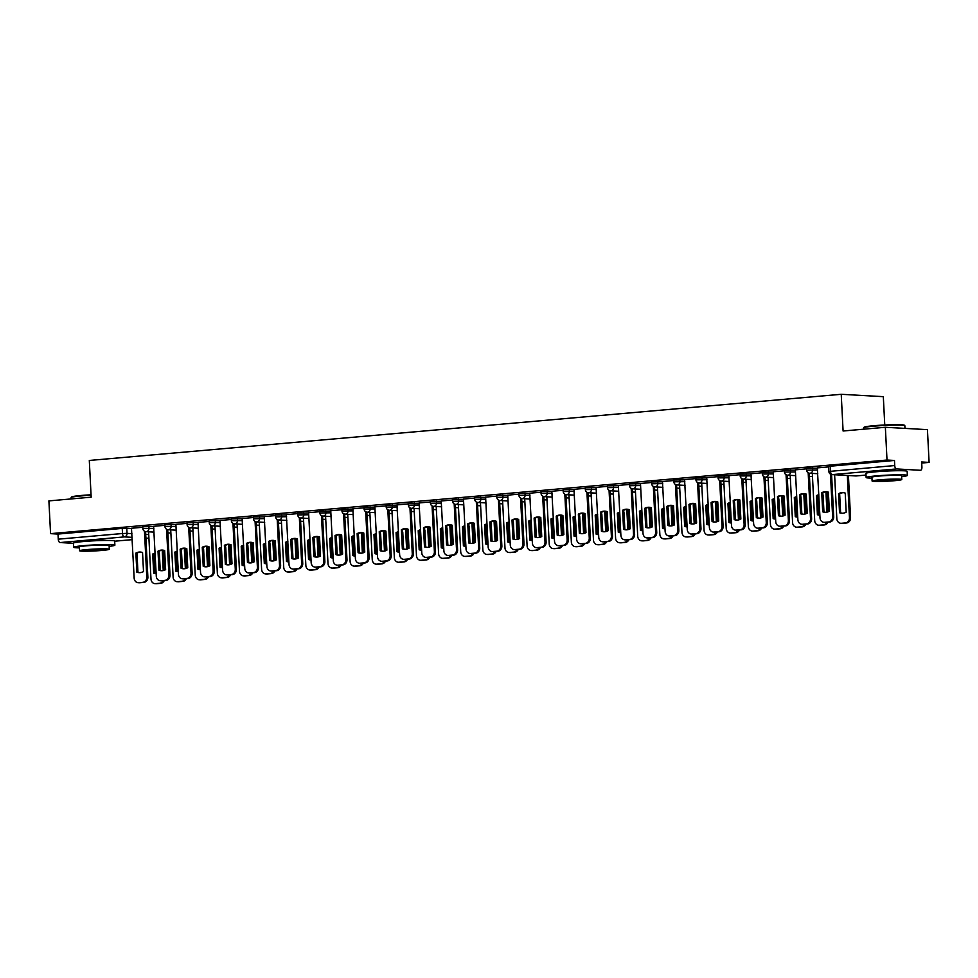 <?xml version="1.0" encoding="UTF-8"?>
<svg xmlns="http://www.w3.org/2000/svg" width="978" height="978" viewBox="0 0 978 978"><rect width="100%" height="100%" fill="white"/><g stroke="black" fill="none" stroke-linecap="round" stroke-linejoin="round"><path stroke-width="1.47" d="M153.766 526.58L142.764 526.726L142.849 528.536L153.864 528.389M175.893 524.636L164.891 524.783L164.976 526.592L175.991 526.445M198.021 522.692L187.006 522.827L187.104 524.648L198.106 524.501M220.148 520.736L209.133 520.883L209.231 522.692L220.233 522.558M242.263 518.792L231.26 518.939L231.346 520.748L242.361 520.602M264.39 516.849L253.388 516.995L253.473 518.805L264.488 518.658M286.517 514.905L275.503 515.039L275.6 516.849L286.603 516.714M308.645 512.949L297.63 513.095L297.715 514.905L308.73 514.77M330.76 511.005L319.757 511.152L319.843 512.961L330.857 512.814M352.887 509.061L341.872 509.208L341.97 511.017L352.972 510.871M375.014 507.117L363.999 507.252L364.097 509.061L375.1 508.927M397.129 505.161L386.127 505.308L386.212 507.117L397.227 506.971M419.256 503.218L408.254 503.364L408.339 505.174L419.354 505.027M441.384 501.274L430.369 501.421L430.467 503.23L441.469 503.083M463.511 499.33L452.496 499.465L452.594 501.274L463.596 501.139M485.626 497.374L474.623 497.521L474.709 499.33L485.724 499.183M507.753 495.43L496.751 495.577L496.836 497.386L507.851 497.24M529.88 493.487L518.866 493.621L518.963 495.443L529.966 495.296M552.008 491.543L540.993 491.677L541.078 493.487L552.093 493.352M574.123 489.587L563.12 489.733L563.206 491.543L574.22 491.396M596.25 487.643L585.235 487.79L585.333 489.599L596.336 489.452M618.377 485.699L607.362 485.834L607.46 487.655L618.463 487.509M640.492 483.743L629.49 483.89L629.575 485.699L640.59 485.565M662.619 481.799L651.617 481.946L651.703 483.755L662.717 483.609M684.747 479.856L673.732 480.002L673.83 481.812L684.832 481.665M706.874 477.912L695.859 478.046L695.957 479.856L706.96 479.721M728.989 475.956L717.986 476.103L718.072 477.912L729.087 477.777M751.116 474.012L740.114 474.159L740.199 475.968L751.214 475.821M773.243 472.068L762.229 472.215L762.327 474.024L773.329 473.878M795.371 470.125L784.356 470.259L784.442 472.068L795.456 471.934M817.486 468.169L806.483 468.315L806.569 470.125L817.584 469.978M898.892 470.699A12.885 0.807 177.1 0 0 879.931 471.176A12.885 0.807 177.1 0 0 874.087 471.958M106.394 540.443A12.885 0.807 177.1 0 0 87.445 540.92A12.885 0.807 177.1 0 0 81.602 541.702M921.704 463.046L929.1 462.398L921.655 461.983L921.912 467.081A3.301 1.675 85 0 1 920.518 470.271A3.301 1.675 85 0 1 920.396 470.284L896.569 468.939L832.327 474.599L856.153 475.931L866.007 475.063L856.276 475.931A3.301 1.675 85 0 0 856.398 475.907M884.76 424.978L883.317 396.665L841.227 394.293L843.097 431.005L885.359 427.288L887.009 460.039L50.563 533.646L48.9 500.895L91.162 497.179L89.304 460.467L841.227 394.293M885.359 427.288L927.437 429.648L929.1 462.398M73.448 543.303L60.123 542.558A3.301 1.675 -95 0 1 58.264 539.171L58.008 534.061L122.25 528.413L131.651 528.536M58.008 534.061L50.563 533.646M894.467 460.455L828.598 466.372L828.867 471.469L894.723 465.552L894.467 460.455L887.009 460.039M894.723 465.552A3.301 1.675 85 0 0 896.569 468.939M828.635 466.897L817.315 467.9L820.004 517.765A4.951 4.254 -86.8 0 0 823.977 522.338A4.951 4.254 -86.8 0 0 824.503 522.325L828.623 521.971A4.951 4.254 -86.8 0 0 832.62 516.653L833.721 516.714A4.951 4.254 93.2 0 1 829.711 522.032L825.603 522.386A4.951 4.254 93.2 0 1 825.077 522.399L823.977 522.338M806.508 468.853L795.346 469.856M784.38 470.797L773.231 471.799M762.253 472.741L750.945 473.743L753.635 523.609A4.951 4.254 -86.8 0 0 757.608 528.181A4.951 4.254 -86.8 0 0 758.133 528.169L762.241 527.814A4.951 4.254 -86.8 0 0 766.251 522.496L767.351 522.558A4.951 4.254 93.2 0 1 763.341 527.875L759.234 528.23A4.951 4.254 93.2 0 1 758.696 528.242L757.608 528.181M740.138 474.685L728.83 475.687L731.507 525.553A4.951 4.254 -86.8 0 0 735.48 530.125A4.951 4.254 -86.8 0 0 736.006 530.113L740.126 529.758A4.951 4.254 -86.8 0 0 744.124 524.44L745.224 524.501A4.951 4.254 93.2 0 1 741.214 529.819L737.106 530.174A4.951 4.254 93.2 0 1 736.581 530.186L735.48 530.125M718.011 476.641L706.703 477.631L709.38 527.497A4.951 4.254 -86.8 0 0 713.353 532.069A4.951 4.254 -86.8 0 0 713.891 532.069L717.999 531.702A4.951 4.254 -86.8 0 0 722.009 526.396L723.097 526.457A4.951 4.254 93.2 0 1 719.099 531.763L714.979 532.13A4.951 4.254 93.2 0 1 714.453 532.13L713.353 532.069M695.884 478.584L684.576 479.575L687.253 529.453A4.951 4.254 -86.8 0 0 691.238 534.025A4.951 4.254 -86.8 0 0 691.764 534.012L695.871 533.646A4.951 4.254 -86.8 0 0 699.881 528.34L700.969 528.401A4.951 4.254 93.2 0 1 696.972 533.707L692.852 534.074A4.951 4.254 93.2 0 1 692.326 534.086L691.238 534.025M673.769 480.528L662.448 481.531L665.138 531.396A4.951 4.254 -86.8 0 0 669.111 535.968A4.951 4.254 -86.8 0 0 669.637 535.956L673.756 535.602A4.951 4.254 -86.8 0 0 677.754 530.284L678.854 530.345A4.951 4.254 93.2 0 1 674.844 535.663L670.737 536.017A4.951 4.254 93.2 0 1 670.199 536.03L669.111 535.968M651.641 482.484L640.48 483.487M629.514 484.428L618.365 485.43M607.387 486.372L596.079 487.362L598.756 537.24A4.951 4.254 -86.8 0 0 602.741 541.812A4.951 4.254 -86.8 0 0 603.267 541.8L607.375 541.433A4.951 4.254 -86.8 0 0 611.384 536.127L612.472 536.188A4.951 4.254 93.2 0 1 608.475 541.494L604.355 541.861A4.951 4.254 93.2 0 1 603.829 541.873L602.741 541.812M585.272 488.315L573.952 489.318L576.641 539.184A4.951 4.254 -86.8 0 0 580.614 543.756A4.951 4.254 -86.8 0 0 581.14 543.744L585.26 543.389A4.951 4.254 -86.8 0 0 589.257 538.071L590.357 538.132A4.951 4.254 93.2 0 1 586.348 543.45L582.24 543.805A4.951 4.254 93.2 0 1 581.714 543.817L580.614 543.756M563.145 490.271L551.836 491.262L554.514 541.127A4.951 4.254 -86.8 0 0 558.487 545.7A4.951 4.254 -86.8 0 0 559.025 545.7L563.132 545.333A4.951 4.254 -86.8 0 0 567.142 540.015L568.23 540.076A4.951 4.254 93.2 0 1 564.22 545.394L560.113 545.761A4.951 4.254 93.2 0 1 559.587 545.761L558.487 545.7M541.017 492.215L529.709 493.205L532.387 543.083A4.951 4.254 -86.8 0 0 536.372 547.643A4.951 4.254 -86.8 0 0 536.898 547.643L541.005 547.277A4.951 4.254 -86.8 0 0 545.015 541.971L546.103 542.032A4.951 4.254 93.2 0 1 542.105 547.338L537.986 547.704A4.951 4.254 93.2 0 1 537.46 547.717L536.372 547.643M518.89 494.159L507.741 495.161M496.775 496.103L485.614 497.117M474.648 498.059L463.499 499.061M452.521 500.002L441.212 500.993L443.89 550.871A4.951 4.254 -86.8 0 0 447.875 555.443A4.951 4.254 -86.8 0 0 448.401 555.431L452.508 555.064A4.951 4.254 -86.8 0 0 456.518 549.758L457.606 549.819A4.951 4.254 93.2 0 1 453.609 555.125L449.489 555.492A4.951 4.254 93.2 0 1 448.963 555.504L447.875 555.443M430.406 501.946L419.085 502.949L421.775 552.814A4.951 4.254 -86.8 0 0 425.748 557.387A4.951 4.254 -86.8 0 0 426.274 557.374L430.393 557.02A4.951 4.254 -86.8 0 0 434.391 551.702L435.491 551.763A4.951 4.254 93.2 0 1 431.481 557.081L427.374 557.436A4.951 4.254 93.2 0 1 426.836 557.448L425.748 557.387M408.278 503.89L396.97 504.892L399.647 554.758A4.951 4.254 -86.8 0 0 403.621 559.33A4.951 4.254 -86.8 0 0 404.146 559.318L408.266 558.964A4.951 4.254 -86.8 0 0 412.264 553.646L413.364 553.707A4.951 4.254 93.2 0 1 409.354 559.025L405.247 559.379A4.951 4.254 93.2 0 1 404.721 559.392L403.621 559.33M386.151 505.846L374.843 506.836L377.52 556.702A4.951 4.254 -86.8 0 0 381.506 561.274A4.951 4.254 -86.8 0 0 382.031 561.274L386.139 560.907A4.951 4.254 -86.8 0 0 390.149 555.602L391.237 555.663A4.951 4.254 93.2 0 1 387.239 560.969L383.119 561.335A4.951 4.254 93.2 0 1 382.594 561.335L381.506 561.274M364.024 507.79L352.875 508.792M341.909 509.734L330.747 510.736M319.782 511.677L308.62 512.692M297.654 513.633L286.346 514.624L289.023 564.489A4.951 4.254 -86.8 0 0 293.009 569.062A4.951 4.254 -86.8 0 0 293.534 569.062L297.642 568.695A4.951 4.254 -86.8 0 0 301.652 563.389L302.74 563.45A4.951 4.254 93.2 0 1 298.742 568.756L294.623 569.123A4.951 4.254 93.2 0 1 294.097 569.123L293.009 569.062M275.527 515.577L264.219 516.567L266.908 566.445A4.951 4.254 -86.8 0 0 270.882 571.018A4.951 4.254 -86.8 0 0 271.407 571.005L275.515 570.639A4.951 4.254 -86.8 0 0 279.525 565.333L280.625 565.394A4.951 4.254 93.2 0 1 276.615 570.7L272.507 571.066A4.951 4.254 93.2 0 1 271.97 571.079L270.882 571.018M253.412 517.521L242.104 518.523L244.781 568.389A4.951 4.254 -86.8 0 0 248.754 572.961A4.951 4.254 -86.8 0 0 249.28 572.949L253.4 572.595A4.951 4.254 -86.8 0 0 257.397 567.277L258.498 567.338A4.951 4.254 93.2 0 1 254.488 572.656L250.38 573.01A4.951 4.254 93.2 0 1 249.855 573.022L248.754 572.961M231.285 519.477L219.977 520.467L222.654 570.333A4.951 4.254 -86.8 0 0 226.627 574.905A4.951 4.254 -86.8 0 0 227.165 574.893L231.273 574.538A4.951 4.254 -86.8 0 0 235.282 569.22L236.37 569.282A4.951 4.254 93.2 0 1 232.373 574.599L228.253 574.966A4.951 4.254 93.2 0 1 227.727 574.966L226.627 574.905M209.158 521.421L198.008 522.423M187.042 523.364L175.881 524.367M164.915 525.308L153.607 526.311L156.284 576.176A4.951 4.254 -86.8 0 0 160.258 580.749A4.951 4.254 -86.8 0 0 160.783 580.736L164.903 580.382A4.951 4.254 -86.8 0 0 168.901 575.064L170.001 575.125A4.951 4.254 93.2 0 1 165.991 580.443L161.883 580.798A4.951 4.254 93.2 0 1 161.358 580.81L160.258 580.749M142.788 527.264L131.48 528.254L134.157 578.12A4.951 4.254 -86.8 0 0 138.142 582.692A4.951 4.254 -86.8 0 0 138.668 582.692L142.776 582.326A4.951 4.254 -86.8 0 0 146.786 577.008L147.874 577.069A4.951 4.254 93.2 0 1 143.876 582.387L139.756 582.754A4.951 4.254 93.2 0 1 139.231 582.754L138.142 582.692M821.728 492.753A10.318 8.875 93.2 0 1 826.117 491.677A10.318 8.875 93.2 0 1 828.39 492.166L829.356 511.225A10.318 8.875 93.2 0 1 824.967 512.289A10.318 8.875 93.2 0 1 822.694 511.812L821.728 492.753L822.816 492.814A10.318 8.875 93.2 0 1 826.667 491.738M822.816 492.814L823.782 511.873A10.318 8.875 93.2 0 0 825.505 512.301M831.581 474.55L833.721 516.714M830.469 474.147L832.62 516.653M822.694 511.812L823.782 511.873M838.562 493.694L839.527 512.753A10.318 8.875 -86.8 0 0 841.801 513.23A10.318 8.875 -86.8 0 0 846.19 512.166L845.224 493.108A10.318 8.875 -86.8 0 0 842.95 492.631A10.318 8.875 -86.8 0 0 838.562 493.694L839.65 493.756L840.615 512.814A10.318 8.875 -86.8 0 0 842.351 513.242M834.613 474.746L836.838 518.707A4.951 4.254 -86.8 0 0 840.811 523.279A4.951 4.254 -86.8 0 0 841.337 523.279L845.457 522.912A4.951 4.254 -86.8 0 0 849.454 517.606L847.327 475.467M843.501 492.68A10.318 8.875 -86.8 0 0 839.65 493.756M848.415 475.528L850.554 517.668A4.951 4.254 93.2 0 1 846.545 522.973L842.437 523.34A4.951 4.254 93.2 0 1 841.911 523.34L840.811 523.279M840.615 512.814L839.527 512.753M799.601 494.697A10.318 8.875 93.2 0 1 804.002 493.633A10.318 8.875 93.2 0 1 806.263 494.11L807.229 513.169A10.318 8.875 93.2 0 1 802.84 514.232A10.318 8.875 93.2 0 1 800.566 513.756L799.601 494.697L800.701 494.758A10.318 8.875 93.2 0 1 804.539 493.682M800.701 494.758L801.667 513.817A10.318 8.875 93.2 0 0 803.39 514.245M809.295 473.205L811.593 518.67A4.951 4.254 93.2 0 1 807.583 523.976L803.476 524.342A4.951 4.254 93.2 0 1 802.95 524.342L801.85 524.281A4.951 4.254 -86.8 0 0 802.388 524.281L806.495 523.915A4.951 4.254 -86.8 0 0 810.505 518.597L811.593 518.67M795.346 469.831L797.877 519.709A4.951 4.254 -86.8 0 0 801.85 524.281M808.183 472.802L810.505 518.597M800.566 513.756L801.667 513.817M777.473 496.641A10.318 8.875 93.2 0 1 781.874 495.577A10.318 8.875 93.2 0 1 784.148 496.054L785.114 515.125A10.318 8.875 93.2 0 1 780.713 516.188A10.318 8.875 93.2 0 1 778.439 515.712L777.473 496.641L778.574 496.702A10.318 8.875 93.2 0 1 782.412 495.626M778.574 496.702L779.539 515.773A10.318 8.875 93.2 0 0 781.263 516.201M787.168 475.161L789.466 520.614A4.951 4.254 93.2 0 1 785.468 525.919L781.349 526.286A4.951 4.254 93.2 0 1 780.823 526.298L779.735 526.237A4.951 4.254 -86.8 0 0 780.261 526.225L784.368 525.858A4.951 4.254 -86.8 0 0 788.378 520.553L789.466 520.614M773.231 471.775L775.75 521.665A4.951 4.254 -86.8 0 0 779.735 526.237M786.055 474.746L788.378 520.553M778.439 515.712L779.539 515.773M818.83 494.721A10.318 8.875 -86.8 0 0 816.434 495.638L817.4 514.709A10.318 8.875 -86.8 0 0 819.674 515.186A10.318 8.875 -86.8 0 0 819.87 515.186A10.318 8.875 -86.8 0 1 818.5 514.77L817.4 514.709M823.953 511.934L823.097 495.051A10.318 8.875 -86.8 0 0 822.926 494.99M812.315 473.401L814.711 520.663A4.951 4.254 -86.8 0 0 818.684 525.235A4.951 4.254 -86.8 0 0 819.222 525.223L823.329 524.856A4.951 4.254 -86.8 0 0 826.789 522.289M826.96 512.142L825.933 491.775M818.855 495.088A10.318 8.875 -86.8 0 0 817.535 495.699L818.5 514.77M827.021 491.787L828.036 511.836M827.963 522.179A4.951 4.254 93.2 0 1 824.43 524.917L820.31 525.284A4.951 4.254 93.2 0 1 819.784 525.296L818.684 525.235M817.535 495.699L816.434 495.638M796.715 496.665A10.318 8.875 -86.8 0 0 794.307 497.582L795.273 516.653A10.318 8.875 -86.8 0 0 797.547 517.13A10.318 8.875 -86.8 0 0 797.742 517.142A10.318 8.875 -86.8 0 1 796.373 516.714L795.273 516.653M801.838 513.878L800.982 496.995A10.318 8.875 -86.8 0 0 800.811 496.934M790.2 475.357L792.583 522.607A4.951 4.254 -86.8 0 0 796.569 527.179A4.951 4.254 -86.8 0 0 797.094 527.166L801.202 526.812A4.951 4.254 -86.8 0 0 804.662 524.232M804.833 514.086L803.806 493.731M796.728 497.032A10.318 8.875 -86.8 0 0 795.407 497.643L796.373 516.714M804.894 493.731L805.909 513.78M805.835 524.135A4.951 4.254 93.2 0 1 802.302 526.873L798.182 527.228A4.951 4.254 93.2 0 1 797.657 527.24L796.569 527.179M795.407 497.643L794.307 497.582M863.66 427.741L864.124 427.215A20.147 1.271 -2.9 0 1 873.941 425.711A20.147 1.271 -2.9 0 1 904.283 425.185L904.797 425.65A20.636 1.308 177.1 0 0 873.709 426.188A20.636 1.308 177.1 0 0 863.66 427.741A20.636 1.308 177.1 0 0 863.623 427.826L863.684 429.183M901.643 476.628A20.636 1.308 177.1 0 0 907.364 475.442A20.636 1.308 177.1 0 0 896.924 474.831A20.636 1.308 177.1 0 0 876.227 475.895A20.636 1.308 177.1 0 0 866.141 477.533A20.636 1.308 177.1 0 0 871.948 478.132M907.364 475.442L907.156 471.323A20.636 1.308 177.1 0 0 896.716 470.724A20.636 1.308 177.1 0 0 876.019 471.775A20.636 1.308 177.1 0 0 865.921 473.413L866.141 477.533M872.095 481.017L871.911 477.24A14.866 0.941 -2.9 0 1 879.173 476.054A14.866 0.941 -2.9 0 1 894.075 475.296A14.866 0.941 -2.9 0 1 901.594 475.736L901.789 479.513A14.866 0.941 177.1 0 0 894.271 479.086A14.866 0.941 177.1 0 0 879.369 479.843A14.866 0.941 177.1 0 0 872.095 481.017A14.866 0.941 177.1 0 0 879.613 481.457A14.866 0.941 177.1 0 0 894.515 480.699A14.866 0.941 177.1 0 0 901.789 479.513M891.826 480.54L896.508 479.782L891.667 479.501L877.376 480.748L891.826 480.54M904.98 428.388L904.846 425.736A20.636 1.308 177.1 0 0 904.797 425.65M91.064 495.247A20.636 1.308 177.1 0 0 81.223 495.932A20.636 1.308 177.1 0 0 71.162 497.484L71.638 496.958A20.147 1.271 -2.9 0 1 81.443 495.455A20.147 1.271 -2.9 0 1 91.04 494.782M71.162 497.484A20.636 1.308 177.1 0 0 71.125 497.57L71.198 498.927M109.145 546.372A20.636 1.308 177.1 0 0 114.878 545.186A20.636 1.308 177.1 0 0 104.426 544.575A20.636 1.308 177.1 0 0 83.741 545.638A20.636 1.308 177.1 0 0 73.643 547.264A20.636 1.308 177.1 0 0 79.462 547.876M114.878 545.186L114.67 541.066A20.636 1.308 177.1 0 0 104.218 540.467A20.636 1.308 177.1 0 0 83.533 541.519A20.636 1.308 177.1 0 0 73.436 543.157L73.643 547.264M79.609 550.761L79.414 546.983A14.866 0.941 -2.9 0 1 86.687 545.797A14.866 0.941 -2.9 0 1 101.578 545.039A14.866 0.941 -2.9 0 1 109.108 545.479L109.291 549.257A14.866 0.941 177.1 0 0 101.773 548.829A14.866 0.941 177.1 0 0 86.871 549.587A14.866 0.941 177.1 0 0 79.609 550.761A14.866 0.941 177.1 0 0 87.128 551.201A14.866 0.941 177.1 0 0 102.03 550.431A14.866 0.941 177.1 0 0 109.291 549.257M99.328 550.284L104.023 549.526L99.169 549.245L84.89 550.492L99.328 550.284M755.358 498.584A10.318 8.875 93.2 0 1 759.747 497.521A10.318 8.875 93.2 0 1 762.021 497.998L762.987 517.069A10.318 8.875 93.2 0 1 758.586 518.132A10.318 8.875 93.2 0 1 756.324 517.655L755.358 498.584L756.446 498.646A10.318 8.875 93.2 0 1 760.297 497.57M756.446 498.646L757.412 517.717A10.318 8.875 93.2 0 0 759.136 518.144M765.04 477.105L767.351 522.558M763.928 476.689L766.251 522.496M756.324 517.655L757.412 517.717M733.231 500.54A10.318 8.875 93.2 0 1 737.62 499.465A10.318 8.875 93.2 0 1 739.894 499.954L740.859 519.012A10.318 8.875 93.2 0 1 736.471 520.076A10.318 8.875 93.2 0 1 734.197 519.599L733.231 500.54L734.319 500.602A10.318 8.875 93.2 0 1 738.17 499.526M734.319 500.602L735.285 519.66A10.318 8.875 93.2 0 0 737.021 520.088M742.913 479.049L745.224 524.501M741.813 478.633L744.124 524.44M734.197 519.599L735.285 519.66M711.104 502.484A10.318 8.875 93.2 0 1 715.505 501.421A10.318 8.875 93.2 0 1 717.766 501.897L718.732 520.956A10.318 8.875 93.2 0 1 714.343 522.032A10.318 8.875 93.2 0 1 712.07 521.543L711.104 502.484L712.204 502.545A10.318 8.875 93.2 0 1 716.043 501.469M712.204 502.545L713.17 521.604A10.318 8.875 93.2 0 0 714.894 522.032M720.798 481.005L723.097 526.457M719.686 480.589L722.009 526.396M712.07 521.543L713.17 521.604M774.588 498.621A10.318 8.875 -86.8 0 0 772.192 499.538L773.158 518.597A10.318 8.875 -86.8 0 0 775.42 519.073A10.318 8.875 -86.8 0 0 775.627 519.086M779.71 515.834L778.855 498.951A10.318 8.875 -86.8 0 0 778.684 498.89M768.072 477.301L770.468 524.55A4.951 4.254 -86.8 0 0 774.442 529.122A4.951 4.254 -86.8 0 0 774.967 529.11L779.087 528.756A4.951 4.254 -86.8 0 0 782.547 526.176M782.706 516.029L781.679 495.675M774.6 498.988A10.318 8.875 -86.8 0 0 773.28 499.599L774.246 518.658A10.318 8.875 -86.8 0 0 775.615 519.037M782.767 495.675L783.781 515.736M783.708 526.078A4.951 4.254 93.2 0 1 780.175 528.817L776.067 529.171A4.951 4.254 93.2 0 1 775.53 529.184L774.442 529.122M773.28 499.599L772.192 499.538M774.246 518.658L773.158 518.597M752.461 500.565A10.318 8.875 -86.8 0 0 750.065 501.482L751.031 520.54A10.318 8.875 -86.8 0 0 753.304 521.029A10.318 8.875 -86.8 0 0 753.5 521.029M757.583 517.778L756.727 500.895A10.318 8.875 -86.8 0 0 756.556 500.834M745.945 479.244L748.341 526.494A4.951 4.254 -86.8 0 0 752.314 531.066A4.951 4.254 -86.8 0 0 752.84 531.066L756.96 530.699A4.951 4.254 -86.8 0 0 760.419 528.132M760.591 517.985L759.551 497.619M752.485 500.932A10.318 8.875 -86.8 0 0 751.153 501.543L752.119 520.602A10.318 8.875 -86.8 0 0 753.5 520.981M760.652 497.631L761.666 517.68M761.593 528.022A4.951 4.254 93.2 0 1 758.048 530.761L753.94 531.127A4.951 4.254 93.2 0 1 753.415 531.127L752.314 531.066M751.153 501.543L750.065 501.482M752.119 520.602L751.031 520.54M730.334 502.509A10.318 8.875 -86.8 0 0 727.938 503.425L728.903 522.496A10.318 8.875 -86.8 0 0 731.177 522.973A10.318 8.875 -86.8 0 0 731.373 522.986M735.456 519.721L734.6 502.839A10.318 8.875 -86.8 0 0 734.429 502.778M723.818 481.188L726.214 528.45A4.951 4.254 -86.8 0 0 730.199 533.022A4.951 4.254 -86.8 0 0 730.725 533.01L734.833 532.643A4.951 4.254 -86.8 0 0 738.292 530.076M738.463 519.929L737.436 499.562M730.358 502.875A10.318 8.875 -86.8 0 0 729.038 503.487L730.004 522.558A10.318 8.875 -86.8 0 0 731.373 522.924M738.524 499.575L739.539 519.624M739.466 529.966A4.951 4.254 93.2 0 1 735.933 532.704L731.813 533.071A4.951 4.254 93.2 0 1 731.287 533.083L730.199 533.022M729.038 503.487L727.938 503.425M730.004 522.558L728.903 522.496M688.977 504.428A10.318 8.875 93.2 0 1 693.378 503.364A10.318 8.875 93.2 0 1 695.651 503.841L696.617 522.912A10.318 8.875 93.2 0 1 692.216 523.976A10.318 8.875 93.2 0 1 689.942 523.499L688.977 504.428L690.077 504.489A10.318 8.875 93.2 0 1 693.928 503.413M690.077 504.489L691.043 523.56A10.318 8.875 93.2 0 0 692.766 523.988M698.671 482.949L700.969 528.401M697.558 482.533L699.881 528.34M689.942 523.499L691.043 523.56M708.219 504.465A10.318 8.875 -86.8 0 0 705.81 505.369L706.776 524.44A10.318 8.875 -86.8 0 0 709.05 524.917A10.318 8.875 -86.8 0 0 709.246 524.929M713.341 521.665L712.485 504.782A10.318 8.875 -86.8 0 0 712.314 504.721M701.703 483.144L704.087 530.394A4.951 4.254 -86.8 0 0 708.072 534.966A4.951 4.254 -86.8 0 0 708.598 534.954L712.705 534.599A4.951 4.254 -86.8 0 0 716.165 532.02M716.336 521.873L715.309 501.518M708.231 504.819A10.318 8.875 -86.8 0 0 706.911 505.43L707.876 524.501A10.318 8.875 -86.8 0 0 709.246 524.88M716.397 501.518L717.412 521.567M717.339 531.922A4.951 4.254 93.2 0 1 713.806 534.66L709.686 535.015A4.951 4.254 93.2 0 1 709.16 535.027L708.072 534.966M706.911 505.43L705.81 505.369M707.876 524.501L706.776 524.44M666.862 506.372A10.318 8.875 93.2 0 1 671.25 505.308A10.318 8.875 93.2 0 1 673.524 505.785L674.49 524.856A10.318 8.875 93.2 0 1 670.101 525.919A10.318 8.875 93.2 0 1 667.827 525.443L666.862 506.372L667.95 506.433A10.318 8.875 93.2 0 1 671.8 505.357M667.95 506.433L668.915 525.504A10.318 8.875 93.2 0 0 670.639 525.932M676.544 484.892L678.854 530.345M675.431 484.477L677.754 530.284M667.827 525.443L668.915 525.504M686.091 506.408A10.318 8.875 -86.8 0 0 683.695 507.325L684.661 526.384A10.318 8.875 -86.8 0 0 686.935 526.861A10.318 8.875 -86.8 0 0 687.131 526.873M691.214 523.621L690.358 506.738A10.318 8.875 -86.8 0 0 690.187 506.677M679.576 485.088L681.972 532.338A4.951 4.254 -86.8 0 0 685.945 536.91A4.951 4.254 -86.8 0 0 686.47 536.91L690.59 536.543A4.951 4.254 -86.8 0 0 694.05 533.964M694.221 523.829L693.182 503.462M686.104 506.775A10.318 8.875 -86.8 0 0 684.783 507.386L685.749 526.445A10.318 8.875 -86.8 0 0 687.131 526.824M694.27 503.474L695.297 523.523M695.211 533.866A4.951 4.254 93.2 0 1 691.678 536.604L687.571 536.971A4.951 4.254 93.2 0 1 687.045 536.971L685.945 536.91M684.783 507.386L683.695 507.325M685.749 526.445L684.661 526.384M644.734 508.328A10.318 8.875 93.2 0 1 649.123 507.264A10.318 8.875 93.2 0 1 651.397 507.741L652.363 526.8A10.318 8.875 93.2 0 1 647.974 527.863A10.318 8.875 93.2 0 1 645.7 527.386L644.734 508.328L645.822 508.389A10.318 8.875 93.2 0 1 649.673 507.313M645.822 508.389L646.788 527.448A10.318 8.875 93.2 0 0 648.524 527.875M654.429 486.836L656.727 532.289A4.951 4.254 93.2 0 1 652.717 537.607L648.61 537.961A4.951 4.254 93.2 0 1 648.084 537.973L646.984 537.912A4.951 4.254 -86.8 0 0 647.509 537.9L651.629 537.545A4.951 4.254 -86.8 0 0 655.627 532.228L656.727 532.289M640.48 483.462L643.011 533.34A4.951 4.254 -86.8 0 0 646.984 537.912M653.316 486.421L655.627 532.228M645.7 527.386L646.788 527.448M663.964 508.352A10.318 8.875 -86.8 0 0 661.568 509.269L662.534 528.328A10.318 8.875 -86.8 0 0 664.808 528.817A10.318 8.875 -86.8 0 0 665.003 528.817A10.318 8.875 -86.8 0 1 663.634 528.389L662.534 528.328M669.086 525.565L668.231 508.682A10.318 8.875 -86.8 0 0 668.06 508.621M657.448 487.032L659.844 534.294A4.951 4.254 -86.8 0 0 663.817 538.854A4.951 4.254 -86.8 0 0 664.343 538.854L668.463 538.487A4.951 4.254 -86.8 0 0 671.923 535.92M672.094 525.773L671.055 505.406M663.989 508.719A10.318 8.875 -86.8 0 0 662.668 509.33L663.634 528.389M672.155 505.418L673.17 525.467M673.096 535.81A4.951 4.254 93.2 0 1 669.551 538.548L665.443 538.915A4.951 4.254 93.2 0 1 664.918 538.915L663.817 538.854M662.668 509.33L661.568 509.269M622.607 510.271A10.318 8.875 93.2 0 1 627.008 509.208A10.318 8.875 93.2 0 1 629.27 509.685L630.235 528.743A10.318 8.875 93.2 0 1 625.847 529.819A10.318 8.875 93.2 0 1 623.573 529.33L622.607 510.271L623.707 510.333A10.318 8.875 93.2 0 1 627.546 509.257M623.707 510.333L624.673 529.391A10.318 8.875 93.2 0 0 626.397 529.819M632.301 488.792L634.6 534.245A4.951 4.254 93.2 0 1 630.602 539.55L626.482 539.917A4.951 4.254 93.2 0 1 625.957 539.917L624.869 539.856A4.951 4.254 -86.8 0 0 625.394 539.856L629.502 539.489A4.951 4.254 -86.8 0 0 633.512 534.184L634.6 534.245M618.365 485.406L620.883 535.284A4.951 4.254 -86.8 0 0 624.869 539.856M631.189 488.377L633.512 534.184M623.573 529.33L624.673 529.391M641.837 510.296A10.318 8.875 -86.8 0 0 639.441 511.213L640.407 530.284A10.318 8.875 -86.8 0 0 642.68 530.761A10.318 8.875 -86.8 0 0 642.876 530.773M646.971 527.509L646.116 510.626A10.318 8.875 -86.8 0 0 645.945 510.565M635.321 488.976L637.717 536.237A4.951 4.254 -86.8 0 0 641.702 540.81A4.951 4.254 -86.8 0 0 642.228 540.797L646.336 540.431A4.951 4.254 -86.8 0 0 649.795 537.863M649.967 527.717L648.94 507.362M641.861 510.663A10.318 8.875 -86.8 0 0 640.541 511.274L641.507 530.345A10.318 8.875 -86.8 0 0 642.876 530.712M650.028 507.362L651.042 527.411M650.969 537.766A4.951 4.254 93.2 0 1 647.436 540.492L643.316 540.858A4.951 4.254 93.2 0 1 642.79 540.871L641.702 540.81M640.541 511.274L639.441 511.213M641.507 530.345L640.407 530.284M600.492 512.215A10.318 8.875 93.2 0 1 604.881 511.152A10.318 8.875 93.2 0 1 607.155 511.628L608.12 530.699A10.318 8.875 93.2 0 1 603.719 531.763A10.318 8.875 93.2 0 1 601.458 531.286L600.492 512.215L601.58 512.276A10.318 8.875 93.2 0 1 605.431 511.201M601.58 512.276L602.546 531.347A10.318 8.875 93.2 0 0 604.27 531.775M610.174 490.736L612.472 536.188M609.062 490.32L611.384 536.127M601.458 531.286L602.546 531.347M578.365 514.159A10.318 8.875 93.2 0 1 582.754 513.095A10.318 8.875 93.2 0 1 585.027 513.584L585.993 532.643A10.318 8.875 93.2 0 1 581.604 533.707A10.318 8.875 93.2 0 1 579.331 533.23L578.365 514.159L579.453 514.232A10.318 8.875 93.2 0 1 583.304 513.144M579.453 514.232L580.419 533.291A10.318 8.875 93.2 0 0 582.142 533.719M588.047 492.68L590.357 538.132M586.934 492.264L589.257 538.071M579.331 533.23L580.419 533.291M556.237 516.115A10.318 8.875 93.2 0 1 560.639 515.051A10.318 8.875 93.2 0 1 562.9 515.528L563.866 534.587A10.318 8.875 93.2 0 1 559.477 535.651A10.318 8.875 93.2 0 1 557.203 535.174L556.237 516.115L557.338 516.176A10.318 8.875 93.2 0 1 561.176 515.1M557.338 516.176L558.304 535.235A10.318 8.875 93.2 0 0 560.027 535.663M565.932 494.623L568.23 540.076M564.819 494.208L567.142 540.015M557.203 535.174L558.304 535.235M534.11 518.059A10.318 8.875 93.2 0 1 538.511 516.995A10.318 8.875 93.2 0 1 540.785 517.472L541.751 536.531A10.318 8.875 93.2 0 1 537.35 537.607A10.318 8.875 93.2 0 1 535.076 537.118L534.11 518.059L535.211 518.12A10.318 8.875 93.2 0 1 539.049 517.044M535.211 518.12L536.176 537.179A10.318 8.875 93.2 0 0 537.9 537.619M543.805 496.579L546.103 542.032M542.692 496.164L545.015 541.971M535.076 537.118L536.176 537.179M511.995 520.003A10.318 8.875 93.2 0 1 516.384 518.939A10.318 8.875 93.2 0 1 518.658 519.416L519.624 538.487A10.318 8.875 93.2 0 1 515.223 539.55A10.318 8.875 93.2 0 1 512.961 539.074L511.995 520.003L513.083 520.064A10.318 8.875 93.2 0 1 516.934 518.988M513.083 520.064L514.049 539.135A10.318 8.875 93.2 0 0 515.773 539.563M521.677 498.523L523.988 543.976A4.951 4.254 93.2 0 1 519.978 549.281L515.871 549.648A4.951 4.254 93.2 0 1 515.333 549.66L514.245 549.599A4.951 4.254 -86.8 0 0 514.77 549.587L518.878 549.22A4.951 4.254 -86.8 0 0 522.888 543.915L523.988 543.976M507.741 495.137L510.271 545.027A4.951 4.254 -86.8 0 0 514.245 549.599M520.565 498.108L522.888 543.915M512.961 539.074L514.049 539.135M489.868 521.959A10.318 8.875 93.2 0 1 494.257 520.883A10.318 8.875 93.2 0 1 496.531 521.372L497.496 540.431A10.318 8.875 93.2 0 1 493.108 541.494A10.318 8.875 93.2 0 1 490.834 541.017L489.868 521.959L490.956 522.02A10.318 8.875 93.2 0 1 494.807 520.932M490.956 522.02L491.922 541.078A10.318 8.875 93.2 0 0 493.658 541.506M499.55 500.467L501.861 545.92A4.951 4.254 93.2 0 1 497.851 551.237L493.743 551.592A4.951 4.254 93.2 0 1 493.218 551.604L492.117 551.543A4.951 4.254 -86.8 0 0 492.643 551.531L496.763 551.176A4.951 4.254 -86.8 0 0 500.76 545.858L501.861 545.92M485.614 497.093L488.144 546.971A4.951 4.254 -86.8 0 0 492.117 551.543M498.45 500.051L500.76 545.858M490.834 541.017L491.922 541.078M619.722 512.252A10.318 8.875 -86.8 0 0 617.326 513.169L618.292 532.228A10.318 8.875 -86.8 0 0 620.553 532.704A10.318 8.875 -86.8 0 0 620.761 532.717M624.844 529.453L623.988 512.582A10.318 8.875 -86.8 0 0 623.817 512.509M613.206 490.932L615.602 538.181A4.951 4.254 -86.8 0 0 619.575 542.753A4.951 4.254 -86.8 0 0 620.101 542.741L624.208 542.387A4.951 4.254 -86.8 0 0 627.668 539.807M627.839 529.66L626.812 509.306M619.734 512.606A10.318 8.875 -86.8 0 0 618.414 513.23L619.38 532.289A10.318 8.875 -86.8 0 0 620.749 532.668M627.9 509.306L628.915 529.355M628.842 539.709A4.951 4.254 93.2 0 1 625.309 542.448L621.201 542.802A4.951 4.254 93.2 0 1 620.663 542.814L619.575 542.753M618.414 513.23L617.326 513.169M619.38 532.289L618.292 532.228M597.595 514.196A10.318 8.875 -86.8 0 0 595.199 515.113L596.164 534.171A10.318 8.875 -86.8 0 0 598.438 534.648A10.318 8.875 -86.8 0 0 598.634 534.66M602.717 531.409L601.861 514.526A10.318 8.875 -86.8 0 0 601.69 514.465M591.079 492.875L593.475 540.125A4.951 4.254 -86.8 0 0 597.448 544.697A4.951 4.254 -86.8 0 0 597.974 544.697L602.093 544.33A4.951 4.254 -86.8 0 0 605.553 541.751M605.724 531.616L604.685 511.249M597.619 514.562A10.318 8.875 -86.8 0 0 596.287 515.174L597.252 534.232A10.318 8.875 -86.8 0 0 598.634 534.611M605.785 511.262L606.8 531.311M606.715 541.653A4.951 4.254 93.2 0 1 603.181 544.391L599.074 544.758A4.951 4.254 93.2 0 1 598.548 544.758L597.448 544.697M596.287 515.174L595.199 515.113M597.252 534.232L596.164 534.171M575.467 516.139A10.318 8.875 -86.8 0 0 573.071 517.056L574.037 536.115A10.318 8.875 -86.8 0 0 576.311 536.604A10.318 8.875 -86.8 0 0 576.507 536.604M580.59 533.352L579.734 516.47A10.318 8.875 -86.8 0 0 579.563 516.408M568.951 494.819L571.348 542.081A4.951 4.254 -86.8 0 0 575.321 546.653A4.951 4.254 -86.8 0 0 575.859 546.641L579.966 546.274A4.951 4.254 -86.8 0 0 583.426 543.707M583.597 533.56L582.57 513.193M575.492 516.506A10.318 8.875 -86.8 0 0 574.172 517.117L575.137 536.188A10.318 8.875 -86.8 0 0 576.507 536.555M583.658 513.206L584.673 533.255M584.599 543.597A4.951 4.254 93.2 0 1 581.066 546.335L576.947 546.702A4.951 4.254 93.2 0 1 576.421 546.714L575.321 546.653M574.172 517.117L573.071 517.056M575.137 536.188L574.037 536.115M553.352 518.083A10.318 8.875 -86.8 0 0 550.944 519L551.91 538.071A10.318 8.875 -86.8 0 0 554.184 538.548A10.318 8.875 -86.8 0 0 554.379 538.56M558.475 535.296L557.619 518.413A10.318 8.875 -86.8 0 0 557.448 518.352M546.836 496.763L549.22 544.025A4.951 4.254 -86.8 0 0 553.206 548.597A4.951 4.254 -86.8 0 0 553.731 548.585L557.839 548.218A4.951 4.254 -86.8 0 0 561.299 545.651M561.47 535.504L560.443 515.149M553.365 518.45A10.318 8.875 -86.8 0 0 552.044 519.061L553.01 538.132A10.318 8.875 -86.8 0 0 554.379 538.499M561.531 515.149L562.546 535.198M562.472 545.553A4.951 4.254 93.2 0 1 558.939 548.291L554.819 548.646A4.951 4.254 93.2 0 1 554.294 548.658L553.206 548.597M552.044 519.061L550.944 519M553.01 538.132L551.91 538.071M531.225 520.039A10.318 8.875 -86.8 0 0 528.829 520.956L529.795 540.015A10.318 8.875 -86.8 0 0 532.056 540.492A10.318 8.875 -86.8 0 0 532.264 540.504M536.347 537.252L535.492 520.369A10.318 8.875 -86.8 0 0 535.321 520.308M524.709 498.719L527.105 545.968A4.951 4.254 -86.8 0 0 531.078 550.541A4.951 4.254 -86.8 0 0 531.604 550.528L535.724 550.174A4.951 4.254 -86.8 0 0 539.184 547.594M539.343 537.448L538.316 517.093M531.237 520.406A10.318 8.875 -86.8 0 0 529.917 521.017L530.883 540.076A10.318 8.875 -86.8 0 0 532.252 540.455M539.404 517.093L540.418 537.154M540.345 547.497A4.951 4.254 93.2 0 1 536.812 550.235L532.704 550.59A4.951 4.254 93.2 0 1 532.166 550.602L531.078 550.541M529.917 521.017L528.829 520.956M530.883 540.076L529.795 540.015M509.098 521.983A10.318 8.875 -86.8 0 0 506.702 522.9L507.668 541.959A10.318 8.875 -86.8 0 0 509.941 542.435A10.318 8.875 -86.8 0 0 510.137 542.448A10.318 8.875 -86.8 0 1 508.756 542.02L507.668 541.959M514.22 539.196L513.364 522.313A10.318 8.875 -86.8 0 0 513.193 522.252M502.582 500.663L504.978 547.912A4.951 4.254 -86.8 0 0 508.951 552.484A4.951 4.254 -86.8 0 0 509.477 552.484L513.597 552.118A4.951 4.254 -86.8 0 0 517.056 549.55M517.228 539.404L516.188 519.037M509.122 522.35A10.318 8.875 -86.8 0 0 507.79 522.961L508.756 542.02M517.289 519.049L518.303 539.098M518.23 549.44A4.951 4.254 93.2 0 1 514.685 552.179L510.577 552.546A4.951 4.254 93.2 0 1 510.051 552.546L508.951 552.484M507.79 522.961L506.702 522.9M467.741 523.902A10.318 8.875 93.2 0 1 472.142 522.839A10.318 8.875 93.2 0 1 474.403 523.316L475.369 542.374A10.318 8.875 93.2 0 1 470.98 543.438A10.318 8.875 93.2 0 1 468.706 542.961L467.741 523.902L468.841 523.963A10.318 8.875 93.2 0 1 472.68 522.888M468.841 523.963L469.807 543.022A10.318 8.875 93.2 0 0 471.53 543.45M477.435 502.411L479.733 547.863A4.951 4.254 93.2 0 1 475.736 553.181L471.616 553.548A4.951 4.254 93.2 0 1 471.09 553.548L469.99 553.487A4.951 4.254 -86.8 0 0 470.528 553.487L474.636 553.12A4.951 4.254 -86.8 0 0 478.645 547.802L479.733 547.863M463.486 499.037L466.017 548.915A4.951 4.254 -86.8 0 0 469.99 553.487M476.323 502.007L478.645 547.802M468.706 542.961L469.807 543.022M486.971 523.927A10.318 8.875 -86.8 0 0 484.575 524.844L485.54 543.915A10.318 8.875 -86.8 0 0 487.814 544.391A10.318 8.875 -86.8 0 0 488.01 544.391M492.093 541.14L491.237 524.257A10.318 8.875 -86.8 0 0 491.066 524.196M480.455 502.606L482.851 549.868A4.951 4.254 -86.8 0 0 486.824 554.44A4.951 4.254 -86.8 0 0 487.362 554.428L491.469 554.061A4.951 4.254 -86.8 0 0 494.929 551.494M495.1 541.347L494.073 520.981M486.995 524.294A10.318 8.875 -86.8 0 0 485.675 524.905L486.641 543.976A10.318 8.875 -86.8 0 0 488.01 544.343M495.161 520.993L496.176 541.042M496.103 551.384A4.951 4.254 93.2 0 1 492.57 554.123L488.45 554.489A4.951 4.254 93.2 0 1 487.924 554.502L486.824 554.44M485.675 524.905L484.575 524.844M486.641 543.976L485.54 543.915M445.613 525.846A10.318 8.875 93.2 0 1 450.014 524.783A10.318 8.875 93.2 0 1 452.288 525.259L453.254 544.33A10.318 8.875 93.2 0 1 448.853 545.394A10.318 8.875 93.2 0 1 446.579 544.905L445.613 525.846L446.714 525.907A10.318 8.875 93.2 0 1 450.565 524.831M446.714 525.907L447.679 544.978A10.318 8.875 93.2 0 0 449.403 545.406M455.308 504.367L457.606 549.819M454.195 503.951L456.518 549.758M446.579 544.905L447.679 544.978M464.856 525.871A10.318 8.875 -86.8 0 0 462.447 526.787L463.413 545.858A10.318 8.875 -86.8 0 0 465.687 546.335A10.318 8.875 -86.8 0 0 465.883 546.347M469.978 543.083L469.122 526.201A10.318 8.875 -86.8 0 0 468.951 526.14M458.34 504.562L460.724 551.812A4.951 4.254 -86.8 0 0 464.709 556.384A4.951 4.254 -86.8 0 0 465.235 556.372L469.342 556.017A4.951 4.254 -86.8 0 0 472.802 553.438M472.973 543.291L471.946 522.937M464.868 526.237A10.318 8.875 -86.8 0 0 463.548 526.849L464.513 545.92A10.318 8.875 -86.8 0 0 465.883 546.286M473.034 522.937L474.049 542.986M473.975 553.34A4.951 4.254 93.2 0 1 470.442 556.079L466.323 556.433A4.951 4.254 93.2 0 1 465.797 556.445L464.709 556.384M463.548 526.849L462.447 526.787M464.513 545.92L463.413 545.858M423.498 527.79A10.318 8.875 93.2 0 1 427.887 526.726A10.318 8.875 93.2 0 1 430.161 527.203L431.127 546.274A10.318 8.875 93.2 0 1 426.738 547.338A10.318 8.875 93.2 0 1 424.464 546.861L423.498 527.79L424.586 527.851A10.318 8.875 93.2 0 1 428.437 526.775M424.586 527.851L425.552 546.922A10.318 8.875 93.2 0 0 427.276 547.35M433.181 506.311L435.491 551.763M432.068 505.895L434.391 551.702M424.464 546.861L425.552 546.922M442.728 527.827A10.318 8.875 -86.8 0 0 440.332 528.743L441.298 547.802A10.318 8.875 -86.8 0 0 443.572 548.279A10.318 8.875 -86.8 0 0 443.767 548.291M447.851 545.039L446.995 528.157A10.318 8.875 -86.8 0 0 446.824 528.096M436.212 506.506L438.609 553.756A4.951 4.254 -86.8 0 0 442.582 558.328A4.951 4.254 -86.8 0 0 443.107 558.316L447.227 557.961A4.951 4.254 -86.8 0 0 450.687 555.382M450.858 545.235L449.819 524.88M442.741 528.193A10.318 8.875 -86.8 0 0 441.42 528.805L442.386 547.863A10.318 8.875 -86.8 0 0 443.767 548.242M450.907 524.88L451.934 544.942M451.848 555.284A4.951 4.254 93.2 0 1 448.315 558.022L444.208 558.377A4.951 4.254 93.2 0 1 443.682 558.389L442.582 558.328M441.42 528.805L440.332 528.743M442.386 547.863L441.298 547.802M401.371 529.746A10.318 8.875 93.2 0 1 405.76 528.67A10.318 8.875 93.2 0 1 408.034 529.159L409 548.218A10.318 8.875 93.2 0 1 404.611 549.281A10.318 8.875 93.2 0 1 402.337 548.805L401.371 529.746L402.459 529.807A10.318 8.875 93.2 0 1 406.31 528.731M402.459 529.807L403.425 548.866A10.318 8.875 93.2 0 0 405.161 549.294M411.066 508.254L413.364 553.707M409.953 507.839L412.264 553.646M402.337 548.805L403.425 548.866M420.601 529.77A10.318 8.875 -86.8 0 0 418.205 530.687L419.171 549.746A10.318 8.875 -86.8 0 0 421.445 550.235A10.318 8.875 -86.8 0 0 421.64 550.235M425.723 546.983L424.868 530.1A10.318 8.875 -86.8 0 0 424.696 530.039M414.085 508.45L416.481 555.7A4.951 4.254 -86.8 0 0 420.454 560.272A4.951 4.254 -86.8 0 0 420.98 560.272L425.1 559.905A4.951 4.254 -86.8 0 0 428.56 557.338M428.731 547.191L427.692 526.824M420.626 530.137A10.318 8.875 -86.8 0 0 419.305 530.748L420.271 549.807A10.318 8.875 -86.8 0 0 421.64 550.186M428.792 526.836L429.807 546.885M429.733 557.228A4.951 4.254 93.2 0 1 426.188 559.966L422.08 560.333A4.951 4.254 93.2 0 1 421.555 560.333L420.454 560.272M419.305 530.748L418.205 530.687M420.271 549.807L419.171 549.746M379.244 531.69A10.318 8.875 93.2 0 1 383.645 530.626A10.318 8.875 93.2 0 1 385.907 531.103L386.872 550.162A10.318 8.875 93.2 0 1 382.484 551.225A10.318 8.875 93.2 0 1 380.21 550.748L379.244 531.69L380.344 531.751A10.318 8.875 93.2 0 1 384.183 530.675M380.344 531.751L381.31 550.81A10.318 8.875 93.2 0 0 383.034 551.237M388.938 510.198L391.237 555.663M387.826 509.795L390.149 555.602M380.21 550.748L381.31 550.81M398.474 531.714A10.318 8.875 -86.8 0 0 396.078 532.631L397.044 551.702A10.318 8.875 -86.8 0 0 399.317 552.179A10.318 8.875 -86.8 0 0 399.513 552.179M403.608 548.927L402.753 532.044A10.318 8.875 -86.8 0 0 402.581 531.983M391.958 510.394L394.354 557.656A4.951 4.254 -86.8 0 0 398.339 562.228A4.951 4.254 -86.8 0 0 398.865 562.216L402.973 561.849A4.951 4.254 -86.8 0 0 406.432 559.282M406.603 549.135L405.577 528.768M398.498 532.081A10.318 8.875 -86.8 0 0 397.178 532.692L398.144 551.763A10.318 8.875 -86.8 0 0 399.513 552.13M406.665 528.78L407.679 548.829M407.606 559.171A4.951 4.254 93.2 0 1 404.073 561.91L399.953 562.277A4.951 4.254 93.2 0 1 399.427 562.289L398.339 562.228M397.178 532.692L396.078 532.631M398.144 551.763L397.044 551.702M357.129 533.633A10.318 8.875 93.2 0 1 361.518 532.57A10.318 8.875 93.2 0 1 363.792 533.047L364.757 552.118A10.318 8.875 93.2 0 1 360.356 553.181A10.318 8.875 93.2 0 1 358.095 552.704L357.129 533.633L358.217 533.695A10.318 8.875 93.2 0 1 362.068 532.619M358.217 533.695L359.183 552.766A10.318 8.875 93.2 0 0 360.906 553.193M366.811 512.154L369.109 557.607A4.951 4.254 93.2 0 1 365.112 562.912L360.992 563.279A4.951 4.254 93.2 0 1 360.466 563.291L359.378 563.23A4.951 4.254 -86.8 0 0 359.904 563.218L364.012 562.851A4.951 4.254 -86.8 0 0 368.021 557.546L369.109 557.607M352.875 508.768L355.393 558.658A4.951 4.254 -86.8 0 0 359.378 563.23M365.699 511.738L368.021 557.546M358.095 552.704L359.183 552.766M376.359 533.67A10.318 8.875 -86.8 0 0 373.963 534.575L374.929 553.646A10.318 8.875 -86.8 0 0 377.19 554.123A10.318 8.875 -86.8 0 0 377.398 554.135M381.481 550.871L380.625 533.988A10.318 8.875 -86.8 0 0 380.454 533.927M369.843 512.35L372.239 559.599A4.951 4.254 -86.8 0 0 376.212 564.172A4.951 4.254 -86.8 0 0 376.738 564.159L380.845 563.805A4.951 4.254 -86.8 0 0 384.305 561.225M384.476 551.079L383.449 530.724M376.371 534.025A10.318 8.875 -86.8 0 0 375.051 534.636L376.017 553.707A10.318 8.875 -86.8 0 0 377.386 554.086M384.537 530.724L385.552 550.773M385.479 561.127A4.951 4.254 93.2 0 1 381.946 563.866L377.838 564.22A4.951 4.254 93.2 0 1 377.3 564.233L376.212 564.172M375.051 534.636L373.963 534.575M376.017 553.707L374.929 553.646M335.002 535.577A10.318 8.875 93.2 0 1 339.39 534.514A10.318 8.875 93.2 0 1 341.664 534.99L342.63 554.061A10.318 8.875 93.2 0 1 338.241 555.125A10.318 8.875 93.2 0 1 335.967 554.648L335.002 535.577L336.09 535.638A10.318 8.875 93.2 0 1 339.941 534.563M336.09 535.638L337.055 554.709A10.318 8.875 93.2 0 0 338.779 555.137M344.684 514.098L346.994 559.55A4.951 4.254 93.2 0 1 342.985 564.868L338.877 565.223A4.951 4.254 93.2 0 1 338.351 565.235L337.251 565.174A4.951 4.254 -86.8 0 0 337.777 565.162L341.897 564.807A4.951 4.254 -86.8 0 0 345.894 559.489L346.994 559.55M330.747 510.724L333.278 560.602A4.951 4.254 -86.8 0 0 337.251 565.174M343.571 513.682L345.894 559.489M335.967 554.648L337.055 554.709M354.232 535.614A10.318 8.875 -86.8 0 0 351.835 536.531L352.801 555.59A10.318 8.875 -86.8 0 0 355.075 556.066A10.318 8.875 -86.8 0 0 355.271 556.079A10.318 8.875 -86.8 0 1 353.889 555.651L352.801 555.59M359.354 552.827L358.498 535.944A10.318 8.875 -86.8 0 0 358.327 535.883M347.716 514.294L350.112 561.543A4.951 4.254 -86.8 0 0 354.085 566.115A4.951 4.254 -86.8 0 0 354.611 566.103L358.73 565.749A4.951 4.254 -86.8 0 0 362.19 563.169M362.361 553.022L361.322 532.668M354.256 535.981A10.318 8.875 -86.8 0 0 352.924 536.592L353.889 555.651M362.422 532.668L363.437 552.729M363.351 563.071A4.951 4.254 93.2 0 1 359.818 565.81L355.711 566.164A4.951 4.254 93.2 0 1 355.185 566.176L354.085 566.115M352.924 536.592L351.835 536.531M312.874 537.533A10.318 8.875 93.2 0 1 317.275 536.457A10.318 8.875 93.2 0 1 319.537 536.946L320.503 556.005A10.318 8.875 93.2 0 1 316.114 557.069A10.318 8.875 93.2 0 1 313.84 556.592L312.874 537.533L313.975 537.594A10.318 8.875 93.2 0 1 317.813 536.519M313.975 537.594L314.94 556.653A10.318 8.875 93.2 0 0 316.664 557.081M322.569 516.042L324.867 561.494A4.951 4.254 93.2 0 1 320.857 566.812L316.75 567.167A4.951 4.254 93.2 0 1 316.224 567.179L315.124 567.118A4.951 4.254 -86.8 0 0 315.662 567.106L319.769 566.751A4.951 4.254 -86.8 0 0 323.779 561.433L324.867 561.494M308.62 512.668L311.151 562.546A4.951 4.254 -86.8 0 0 315.124 567.118M321.456 515.626L323.779 561.433M313.84 556.592L314.94 556.653M332.104 537.558A10.318 8.875 -86.8 0 0 329.708 538.475L330.674 557.533A10.318 8.875 -86.8 0 0 332.948 558.022A10.318 8.875 -86.8 0 0 333.143 558.022M337.227 554.77L336.371 537.888A10.318 8.875 -86.8 0 0 336.2 537.827M325.588 516.237L327.985 563.487A4.951 4.254 -86.8 0 0 331.958 568.059A4.951 4.254 -86.8 0 0 332.496 568.059L336.603 567.692A4.951 4.254 -86.8 0 0 340.063 565.125M340.234 554.978L339.207 534.611M332.129 537.924A10.318 8.875 -86.8 0 0 330.808 538.536L331.774 557.594A10.318 8.875 -86.8 0 0 333.143 557.973M340.295 534.624L341.31 554.673M341.236 565.015A4.951 4.254 93.2 0 1 337.703 567.753L333.584 568.12A4.951 4.254 93.2 0 1 333.058 568.12L331.958 568.059M330.808 538.536L329.708 538.475M331.774 557.594L330.674 557.533M290.747 539.477A10.318 8.875 93.2 0 1 295.148 538.413A10.318 8.875 93.2 0 1 297.422 538.89L298.388 557.949A10.318 8.875 93.2 0 1 293.987 559.025A10.318 8.875 93.2 0 1 291.713 558.536L290.747 539.477L291.847 539.538A10.318 8.875 93.2 0 1 295.686 538.462M291.847 539.538L292.813 558.597A10.318 8.875 93.2 0 0 294.537 559.025M300.442 517.998L302.74 563.45M299.329 517.582L301.652 563.389M291.713 558.536L292.813 558.597M309.989 539.501A10.318 8.875 -86.8 0 0 307.581 540.418L308.547 559.489A10.318 8.875 -86.8 0 0 310.821 559.966A10.318 8.875 -86.8 0 0 311.016 559.978M315.112 556.714L314.256 539.832A10.318 8.875 -86.8 0 0 314.085 539.77M303.473 518.181L305.857 565.443A4.951 4.254 -86.8 0 0 309.843 570.015A4.951 4.254 -86.8 0 0 310.368 570.003L314.476 569.636A4.951 4.254 -86.8 0 0 317.936 567.069M318.107 556.922L317.08 536.555M310.002 539.868A10.318 8.875 -86.8 0 0 308.681 540.479L309.647 559.55A10.318 8.875 -86.8 0 0 311.016 559.917M318.168 536.567L319.183 556.616M319.109 566.959A4.951 4.254 93.2 0 1 315.576 569.697L311.456 570.064A4.951 4.254 93.2 0 1 310.931 570.076L309.843 570.015M308.681 540.479L307.581 540.418M309.647 559.55L308.547 559.489M268.632 541.421A10.318 8.875 93.2 0 1 273.021 540.357A10.318 8.875 93.2 0 1 275.295 540.834L276.261 559.905A10.318 8.875 93.2 0 1 271.86 560.969A10.318 8.875 93.2 0 1 269.598 560.492L268.632 541.421L269.72 541.482A10.318 8.875 93.2 0 1 273.571 540.406M269.72 541.482L270.686 560.553A10.318 8.875 93.2 0 0 272.41 560.981M278.314 519.941L280.625 565.394M277.202 519.526L279.525 565.333M269.598 560.492L270.686 560.553M287.862 541.457A10.318 8.875 -86.8 0 0 285.466 542.362L286.432 561.433A10.318 8.875 -86.8 0 0 288.693 561.91A10.318 8.875 -86.8 0 0 288.901 561.922M292.984 558.658L292.129 541.788A10.318 8.875 -86.8 0 0 291.957 541.714M281.346 520.137L283.742 567.387A4.951 4.254 -86.8 0 0 287.715 571.959A4.951 4.254 -86.8 0 0 288.241 571.947L292.361 571.592A4.951 4.254 -86.8 0 0 295.821 569.013M295.979 558.866L294.953 538.511M287.874 541.812A10.318 8.875 -86.8 0 0 286.554 542.435L287.52 561.494A10.318 8.875 -86.8 0 0 288.889 561.873M296.041 538.511L297.055 558.56M296.982 568.915A4.951 4.254 93.2 0 1 293.449 571.653L289.341 572.008A4.951 4.254 93.2 0 1 288.803 572.02L287.715 571.959M286.554 542.435L285.466 542.362M287.52 561.494L286.432 561.433M246.505 543.365A10.318 8.875 93.2 0 1 250.894 542.301A10.318 8.875 93.2 0 1 253.168 542.778L254.133 561.849A10.318 8.875 93.2 0 1 249.745 562.912A10.318 8.875 93.2 0 1 247.471 562.436L246.505 543.365L247.593 543.426A10.318 8.875 93.2 0 1 251.444 542.35M247.593 543.426L248.559 562.497A10.318 8.875 93.2 0 0 250.295 562.925M256.187 521.885L258.498 567.338M255.087 521.47L257.397 567.277M247.471 562.436L248.559 562.497M265.735 543.401A10.318 8.875 -86.8 0 0 263.339 544.318L264.304 563.377A10.318 8.875 -86.8 0 0 266.578 563.854A10.318 8.875 -86.8 0 0 266.774 563.866M270.857 560.614L270.001 543.731A10.318 8.875 -86.8 0 0 269.83 543.67M259.219 522.081L261.615 569.33A4.951 4.254 -86.8 0 0 265.588 573.903A4.951 4.254 -86.8 0 0 266.114 573.903L270.234 573.536A4.951 4.254 -86.8 0 0 273.693 570.956M273.864 560.822L272.825 540.455M265.759 543.768A10.318 8.875 -86.8 0 0 264.427 544.379L265.393 563.438A10.318 8.875 -86.8 0 0 266.774 563.817M273.926 540.467L274.94 560.516M274.867 570.859A4.951 4.254 93.2 0 1 271.322 573.597L267.214 573.964A4.951 4.254 93.2 0 1 266.688 573.964L265.588 573.903M264.427 544.379L263.339 544.318M265.393 563.438L264.304 563.377M224.378 545.321A10.318 8.875 93.2 0 1 228.779 544.257A10.318 8.875 93.2 0 1 231.04 544.734L232.006 563.793A10.318 8.875 93.2 0 1 227.617 564.856A10.318 8.875 93.2 0 1 225.343 564.379L224.378 545.321L225.478 545.382A10.318 8.875 93.2 0 1 229.317 544.306M225.478 545.382L226.444 564.44A10.318 8.875 93.2 0 0 228.167 564.868M234.072 523.829L236.37 569.282M232.96 523.413L235.282 569.22M225.343 564.379L226.444 564.44M243.608 545.345A10.318 8.875 -86.8 0 0 241.211 546.262L242.177 565.321A10.318 8.875 -86.8 0 0 244.451 565.81A10.318 8.875 -86.8 0 0 244.647 565.81M248.73 562.558L247.874 545.675A10.318 8.875 -86.8 0 0 247.703 545.614M237.092 524.025L239.488 571.286A4.951 4.254 -86.8 0 0 243.461 575.846A4.951 4.254 -86.8 0 0 243.999 575.846L248.106 575.48A4.951 4.254 -86.8 0 0 251.566 572.912M251.737 562.766L250.71 542.399M243.632 545.712A10.318 8.875 -86.8 0 0 242.312 546.323L243.277 565.382A10.318 8.875 -86.8 0 0 244.647 565.761M251.798 542.411L252.813 562.46M252.74 572.802A4.951 4.254 93.2 0 1 249.207 575.541L245.087 575.908A4.951 4.254 93.2 0 1 244.561 575.92L243.461 575.846M242.312 546.323L241.211 546.262M243.277 565.382L242.177 565.321M202.25 547.264A10.318 8.875 93.2 0 1 206.651 546.201A10.318 8.875 93.2 0 1 208.925 546.678L209.891 565.736A10.318 8.875 93.2 0 1 205.49 566.812A10.318 8.875 93.2 0 1 203.216 566.323L202.25 547.264L203.351 547.325A10.318 8.875 93.2 0 1 207.202 546.25M203.351 547.325L204.316 566.384A10.318 8.875 93.2 0 0 206.04 566.812M211.945 525.785L214.243 571.238A4.951 4.254 93.2 0 1 210.246 576.543L206.126 576.91A4.951 4.254 93.2 0 1 205.6 576.91L204.512 576.849A4.951 4.254 -86.8 0 0 205.038 576.849L209.145 576.482A4.951 4.254 -86.8 0 0 213.155 571.176L214.243 571.238M198.008 522.399L200.527 572.277A4.951 4.254 -86.8 0 0 204.512 576.849M210.832 525.369L213.155 571.176M203.216 566.323L204.316 566.384M221.493 547.289A10.318 8.875 -86.8 0 0 219.084 548.206L220.05 567.277A10.318 8.875 -86.8 0 0 222.324 567.753A10.318 8.875 -86.8 0 0 222.519 567.766M226.615 564.502L225.759 547.619A10.318 8.875 -86.8 0 0 225.588 547.558M214.977 525.968L217.361 573.23A4.951 4.254 -86.8 0 0 221.346 577.802A4.951 4.254 -86.8 0 0 221.872 577.79L225.979 577.423A4.951 4.254 -86.8 0 0 229.439 574.856M229.61 564.709L228.583 544.355M221.505 547.656A10.318 8.875 -86.8 0 0 220.184 548.267L221.15 567.338A10.318 8.875 -86.8 0 0 222.519 567.705M229.671 544.355L230.686 564.404M230.612 574.758A4.951 4.254 93.2 0 1 227.079 577.485L222.96 577.851A4.951 4.254 93.2 0 1 222.434 577.864L221.346 577.802M220.184 548.267L219.084 548.206M221.15 567.338L220.05 567.277M180.135 549.208A10.318 8.875 93.2 0 1 184.524 548.145A10.318 8.875 93.2 0 1 186.798 548.621L187.764 567.692A10.318 8.875 93.2 0 1 183.363 568.756A10.318 8.875 93.2 0 1 181.101 568.279L180.135 549.208L181.223 549.269A10.318 8.875 93.2 0 1 185.074 548.193M181.223 549.269L182.189 568.34A10.318 8.875 93.2 0 0 183.913 568.768M189.818 527.729L192.128 573.181A4.951 4.254 93.2 0 1 188.118 578.487L184.011 578.854A4.951 4.254 93.2 0 1 183.473 578.866L182.385 578.805A4.951 4.254 -86.8 0 0 182.91 578.793L187.03 578.426A4.951 4.254 -86.8 0 0 191.028 573.12L192.128 573.181M175.881 524.342L178.412 574.233A4.951 4.254 -86.8 0 0 182.385 578.805M188.705 527.313L191.028 573.12M181.101 568.279L182.189 568.34M199.365 549.245A10.318 8.875 -86.8 0 0 196.969 550.162L197.935 569.22A10.318 8.875 -86.8 0 0 200.209 569.697A10.318 8.875 -86.8 0 0 200.404 569.709A10.318 8.875 -86.8 0 1 199.023 569.282L197.935 569.22M204.488 566.445L203.632 549.575A10.318 8.875 -86.8 0 0 203.461 549.514M192.849 527.924L195.245 575.174A4.951 4.254 -86.8 0 0 199.219 579.746A4.951 4.254 -86.8 0 0 199.744 579.734L203.864 579.379A4.951 4.254 -86.8 0 0 207.324 576.8M207.495 566.653L206.456 546.299M199.378 549.612A10.318 8.875 -86.8 0 0 198.057 550.223L199.023 569.282M207.544 546.299L208.571 566.348M208.485 576.702A4.951 4.254 93.2 0 1 204.952 579.441L200.845 579.795A4.951 4.254 93.2 0 1 200.319 579.807L199.219 579.746M198.057 550.223L196.969 550.162M158.008 551.164A10.318 8.875 93.2 0 1 162.397 550.088A10.318 8.875 93.2 0 1 164.671 550.577L165.637 569.636A10.318 8.875 93.2 0 1 161.248 570.7A10.318 8.875 93.2 0 1 158.974 570.223L158.008 551.164L159.096 551.225A10.318 8.875 93.2 0 1 162.947 550.137M159.096 551.225L160.062 570.284A10.318 8.875 93.2 0 0 161.798 570.712M167.703 529.673L170.001 575.125M166.59 529.257L168.901 575.064M158.974 570.223L160.062 570.284M177.238 551.189A10.318 8.875 -86.8 0 0 174.842 552.105L175.808 571.164A10.318 8.875 -86.8 0 0 178.082 571.641A10.318 8.875 -86.8 0 0 178.277 571.653M182.36 568.401L181.505 551.519A10.318 8.875 -86.8 0 0 181.333 551.458M170.722 529.868L173.118 577.118A4.951 4.254 -86.8 0 0 177.091 581.69A4.951 4.254 -86.8 0 0 177.617 581.69L181.737 581.323A4.951 4.254 -86.8 0 0 185.197 578.744M185.368 568.609L184.329 548.242M177.262 551.555A10.318 8.875 -86.8 0 0 175.942 552.167L176.908 571.225A10.318 8.875 -86.8 0 0 178.277 571.604M185.429 548.255L186.443 568.304M186.37 578.646A4.951 4.254 93.2 0 1 182.825 581.384L178.717 581.751A4.951 4.254 93.2 0 1 178.192 581.751L177.091 581.69M175.942 552.167L174.842 552.105M176.908 571.225L175.808 571.164M135.881 553.108A10.318 8.875 93.2 0 1 140.282 552.044A10.318 8.875 93.2 0 1 142.543 552.521L143.509 571.58A10.318 8.875 93.2 0 1 139.12 572.643A10.318 8.875 93.2 0 1 136.847 572.167L135.881 553.108L136.981 553.169A10.318 8.875 93.2 0 1 140.82 552.093M136.981 553.169L137.947 572.228A10.318 8.875 93.2 0 0 139.671 572.656M145.575 531.616L147.874 577.069M144.463 531.201L146.786 577.008M136.847 572.167L137.947 572.228M155.111 553.132A10.318 8.875 -86.8 0 0 152.715 554.049L153.68 573.108A10.318 8.875 -86.8 0 0 155.954 573.597A10.318 8.875 -86.8 0 0 156.15 573.597M160.233 570.345L159.39 553.462A10.318 8.875 -86.8 0 0 159.218 553.401M148.595 531.812L150.991 579.074A4.951 4.254 -86.8 0 0 154.976 583.646A4.951 4.254 -86.8 0 0 155.502 583.634L159.61 583.267A4.951 4.254 -86.8 0 0 163.069 580.7M163.24 570.553L162.214 550.186M155.135 553.499A10.318 8.875 -86.8 0 0 153.815 554.11L154.781 573.181A10.318 8.875 -86.8 0 0 156.15 573.548M163.302 550.198L164.316 570.247M164.243 580.59A4.951 4.254 93.2 0 1 160.71 583.328L156.59 583.695A4.951 4.254 93.2 0 1 156.064 583.707L154.976 583.646M153.815 554.11L152.715 554.049M154.781 573.181L153.68 573.108M148.9 526.311L148.986 528.12A3.301 2.836 93.2 0 1 146.321 531.665A3.301 2.836 -86.8 0 1 145.966 531.665L154.047 532.118M171.016 524.367L171.113 526.176A3.301 2.836 93.2 0 1 168.448 529.709A3.301 2.836 -86.8 0 1 168.094 529.721L176.174 530.174M193.143 522.411L193.241 524.22A3.301 2.836 93.2 0 1 190.563 527.765A3.301 2.836 -86.8 0 1 190.209 527.778L198.302 528.23M215.27 520.467L215.356 522.276A3.301 2.836 93.2 0 1 212.691 525.822A3.301 2.836 -86.8 0 1 212.336 525.822L220.429 526.274M237.397 518.523L237.483 520.333A3.301 2.836 93.2 0 1 234.818 523.878A3.301 2.836 -86.8 0 1 234.463 523.878L242.544 524.33M259.512 516.58L259.61 518.389A3.301 2.836 93.2 0 1 256.933 521.922A3.301 2.836 -86.8 0 1 256.591 521.934L264.671 522.386M281.64 514.624L281.737 516.433A3.301 2.836 93.2 0 1 279.06 519.978A3.301 2.836 -86.8 0 1 278.706 519.99L286.798 520.443M303.767 512.68L303.852 514.489A3.301 2.836 93.2 0 1 301.187 518.034A3.301 2.836 -86.8 0 1 300.833 518.034L308.914 518.487M325.894 510.736L325.98 512.545A3.301 2.836 93.2 0 1 323.315 516.091A3.301 2.836 -86.8 0 1 322.96 516.091L331.041 516.543M348.009 508.792L348.107 510.602A3.301 2.836 93.2 0 1 345.43 514.135A3.301 2.836 -86.8 0 1 345.087 514.147L353.168 514.599M370.136 506.836L370.222 508.646A3.301 2.836 93.2 0 1 367.557 512.191A3.301 2.836 -86.8 0 1 367.202 512.191L375.295 512.655M392.264 504.892L392.349 506.702A3.301 2.836 93.2 0 1 389.684 510.247A3.301 2.836 -86.8 0 1 389.33 510.247L397.41 510.699M414.379 502.949L414.476 504.758A3.301 2.836 93.2 0 1 411.811 508.303A3.301 2.836 -86.8 0 1 411.457 508.303L419.538 508.756M436.506 500.993L436.604 502.814A3.301 2.836 93.2 0 1 433.926 506.347A3.301 2.836 -86.8 0 1 433.572 506.359L441.665 506.812M458.633 499.049L458.719 500.858A3.301 2.836 93.2 0 1 456.054 504.404A3.301 2.836 -86.8 0 1 455.699 504.404L463.792 504.868M480.76 497.105L480.846 498.914A3.301 2.836 93.2 0 1 478.181 502.46A3.301 2.836 -86.8 0 1 477.826 502.46L485.907 502.912M502.875 495.161L502.973 496.971A3.301 2.836 93.2 0 1 500.296 500.504A3.301 2.836 -86.8 0 1 499.954 500.516L508.034 500.968M525.003 493.205L525.1 495.015A3.301 2.836 93.2 0 1 522.423 498.56A3.301 2.836 -86.8 0 1 522.069 498.572L530.162 499.024M547.13 491.262L547.215 493.071A3.301 2.836 93.2 0 1 544.55 496.616A3.301 2.836 -86.8 0 1 544.196 496.616L552.277 497.081M569.257 489.318L569.343 491.127A3.301 2.836 93.2 0 1 566.678 494.672A3.301 2.836 -86.8 0 1 566.323 494.672L574.404 495.125M591.372 487.374L591.47 489.183A3.301 2.836 93.2 0 1 588.793 492.716A3.301 2.836 -86.8 0 1 588.45 492.729L596.531 493.181M613.499 485.418L613.585 487.227A3.301 2.836 93.2 0 1 610.92 490.773A3.301 2.836 -86.8 0 1 610.565 490.785L618.658 491.237M635.627 483.474L635.712 485.284A3.301 2.836 93.2 0 1 633.047 488.829A3.301 2.836 -86.8 0 1 632.693 488.829L640.773 489.281M657.742 481.531L657.839 483.34A3.301 2.836 93.2 0 1 655.174 486.885A3.301 2.836 -86.8 0 1 654.82 486.885L662.901 487.337M679.869 479.587L679.967 481.396A3.301 2.836 93.2 0 1 677.289 484.929A3.301 2.836 -86.8 0 1 676.947 484.941L685.028 485.394M701.996 477.631L702.082 479.44A3.301 2.836 93.2 0 1 699.417 482.985A3.301 2.836 -86.8 0 1 699.062 482.998L707.155 483.45M724.123 475.687L724.209 477.496A3.301 2.836 93.2 0 1 721.544 481.042A3.301 2.836 -86.8 0 1 721.189 481.042L729.27 481.494M746.238 473.743L746.336 475.552A3.301 2.836 93.2 0 1 743.659 479.098A3.301 2.836 -86.8 0 1 743.317 479.098L751.397 479.55M768.366 471.787L768.463 473.609A3.301 2.836 93.2 0 1 765.786 477.142A3.301 2.836 -86.8 0 1 765.432 477.154L773.525 477.606M790.493 469.843L790.579 471.653A3.301 2.836 93.2 0 1 787.913 475.198A3.301 2.836 -86.8 0 1 787.559 475.198L795.64 475.663M812.62 467.9L812.706 469.709A3.301 2.836 93.2 0 1 810.041 473.254A3.301 2.836 -86.8 0 1 809.686 473.254L817.767 473.707M126.773 528.254L127.03 533.365L131.908 533.633M145.71 534.404L148.742 534.575M148.913 538.059A3.301 2.836 -86.8 0 1 148.179 538.242A3.301 1.675 85 0 0 148.301 538.23L145.905 538.108M132.091 537.338L124.365 536.898L60.123 542.558M114.67 541.189L132.213 539.648L114.67 541.201M811.031 476.494A3.301 2.836 -86.8 0 0 812.473 476.359M788.904 478.438A3.301 2.836 -86.8 0 0 790.346 478.303M766.789 480.394A3.301 2.836 -86.8 0 0 768.219 480.247M744.661 482.337A3.301 2.836 -86.8 0 0 746.092 482.203M722.534 484.281A3.301 2.836 -86.8 0 0 723.977 484.147M700.407 486.225A3.301 2.836 -86.8 0 0 701.849 486.09M678.292 488.181A3.301 2.836 -86.8 0 0 679.722 488.034M656.165 490.125A3.301 2.836 -86.8 0 0 657.595 489.99M634.037 492.068A3.301 2.836 -86.8 0 0 635.48 491.934M611.922 494.024A3.301 2.836 -86.8 0 0 613.353 493.878M589.795 495.968A3.301 2.836 -86.8 0 0 591.225 495.822M567.668 497.912A3.301 2.836 -86.8 0 0 569.11 497.778M545.541 499.856A3.301 2.836 -86.8 0 0 546.983 499.721M523.426 501.812A3.301 2.836 -86.8 0 0 524.856 501.665M501.298 503.756A3.301 2.836 -86.8 0 0 502.729 503.609M479.171 505.699A3.301 2.836 -86.8 0 0 480.614 505.565M457.044 507.643A3.301 2.836 -86.8 0 0 458.486 507.509M434.929 509.599A3.301 2.836 -86.8 0 0 436.359 509.452M412.802 511.543A3.301 2.836 -86.8 0 0 414.232 511.396M390.674 513.487A3.301 2.836 -86.8 0 0 392.117 513.352M368.559 515.43A3.301 2.836 -86.8 0 0 369.99 515.296M346.432 517.386A3.301 2.836 -86.8 0 0 347.862 517.24M324.305 519.33A3.301 2.836 -86.8 0 0 325.747 519.196M302.178 521.274A3.301 2.836 -86.8 0 0 303.62 521.14M280.063 523.23A3.301 2.836 -86.8 0 0 281.493 523.083M257.935 525.174A3.301 2.836 -86.8 0 0 259.366 525.027M235.808 527.118A3.301 2.836 -86.8 0 0 237.251 526.983M213.681 529.061A3.301 2.836 -86.8 0 0 215.123 528.927M191.566 531.017A3.301 2.836 -86.8 0 0 192.996 530.871M169.438 532.961A3.301 2.836 -86.8 0 0 170.869 532.814M830.224 466.103L830.481 471.213A3.301 1.675 -95 0 0 832.327 474.599A3.301 2.836 93.2 0 1 831.972 474.599L855.799 475.944A3.301 2.836 93.2 0 1 855.444 475.895M122.25 528.413L122.507 533.511L127.03 533.365A3.301 2.836 -86.8 0 1 124.365 536.898A3.301 1.675 -95 0 1 122.507 533.511L58.264 539.171M148.925 538.12A3.301 3.301 0 0 1 148.301 538.23A3.301 1.675 85 0 0 148.546 538.181M824.503 522.325L825.603 522.386M828.623 521.971L829.711 522.032M850.554 517.668L849.454 517.606M846.545 522.973L845.457 522.912M842.437 523.34L841.337 523.279M802.388 524.281L803.476 524.342M806.495 523.915L807.583 523.976M780.261 526.225L781.349 526.286M784.368 525.858L785.468 525.919M824.43 524.917L823.329 524.856M820.31 525.284L819.222 525.223M802.302 526.873L801.202 526.812M798.182 527.228L797.094 527.166M758.133 528.169L759.234 528.23M762.241 527.814L763.341 527.875M736.006 530.113L737.106 530.174M740.126 529.758L741.214 529.819M713.891 532.069L714.979 532.13M717.999 531.702L719.099 531.763M780.175 528.817L779.087 528.756M776.067 529.171L774.967 529.11M758.048 530.761L756.96 530.699M753.94 531.127L752.84 531.066M735.933 532.704L734.833 532.643M731.813 533.071L730.725 533.01M691.764 534.012L692.852 534.074M695.871 533.646L696.972 533.707M713.806 534.66L712.705 534.599M709.686 535.015L708.598 534.954M669.637 535.956L670.737 536.017M673.756 535.602L674.844 535.663M691.678 536.604L690.59 536.543M687.571 536.971L686.47 536.91M647.509 537.9L648.61 537.961M651.629 537.545L652.717 537.607M669.551 538.548L668.463 538.487M665.443 538.915L664.343 538.854M625.394 539.856L626.482 539.917M629.502 539.489L630.602 539.55M647.436 540.492L646.336 540.431M643.316 540.858L642.228 540.797M603.267 541.8L604.355 541.861M607.375 541.433L608.475 541.494M581.14 543.744L582.24 543.805M585.26 543.389L586.348 543.45M559.025 545.7L560.113 545.761M563.132 545.333L564.22 545.394M536.898 547.643L537.986 547.704M541.005 547.277L542.105 547.338M514.77 549.587L515.871 549.648M518.878 549.22L519.978 549.281M492.643 551.531L493.743 551.592M496.763 551.176L497.851 551.237M625.309 542.448L624.208 542.387M621.201 542.802L620.101 542.741M603.181 544.391L602.093 544.33M599.074 544.758L597.974 544.697M581.066 546.335L579.966 546.274M576.947 546.702L575.859 546.641M558.939 548.291L557.839 548.218M554.819 548.646L553.731 548.585M536.812 550.235L535.724 550.174M532.704 550.59L531.604 550.528M514.685 552.179L513.597 552.118M510.577 552.546L509.477 552.484M470.528 553.487L471.616 553.548M474.636 553.12L475.736 553.181M492.57 554.123L491.469 554.061M488.45 554.489L487.362 554.428M448.401 555.431L449.489 555.492M452.508 555.064L453.609 555.125M470.442 556.079L469.342 556.017M466.323 556.433L465.235 556.372M426.274 557.374L427.374 557.436M430.393 557.02L431.481 557.081M448.315 558.022L447.227 557.961M444.208 558.377L443.107 558.316M404.146 559.318L405.247 559.379M408.266 558.964L409.354 559.025M426.188 559.966L425.1 559.905M422.08 560.333L420.98 560.272M382.031 561.274L383.119 561.335M386.139 560.907L387.239 560.969M404.073 561.91L402.973 561.849M399.953 562.277L398.865 562.216M359.904 563.218L360.992 563.279M364.012 562.851L365.112 562.912M381.946 563.866L380.845 563.805M377.838 564.22L376.738 564.159M337.777 565.162L338.877 565.223M341.897 564.807L342.985 564.868M359.818 565.81L358.73 565.749M355.711 566.164L354.611 566.103M315.662 567.106L316.75 567.167M319.769 566.751L320.857 566.812M337.703 567.753L336.603 567.692M333.584 568.12L332.496 568.059M293.534 569.062L294.623 569.123M297.642 568.695L298.742 568.756M315.576 569.697L314.476 569.636M311.456 570.064L310.368 570.003M271.407 571.005L272.507 571.066M275.515 570.639L276.615 570.7M293.449 571.653L292.361 571.592M289.341 572.008L288.241 571.947M249.28 572.949L250.38 573.01M253.4 572.595L254.488 572.656M271.322 573.597L270.234 573.536M267.214 573.964L266.114 573.903M227.165 574.893L228.253 574.966M231.273 574.538L232.373 574.599M249.207 575.541L248.106 575.48M245.087 575.908L243.999 575.846M205.038 576.849L206.126 576.91M209.145 576.482L210.246 576.543M227.079 577.485L225.979 577.423M222.96 577.851L221.872 577.79M182.91 578.793L184.011 578.854M187.03 578.426L188.118 578.487M204.952 579.441L203.864 579.379M200.845 579.795L199.744 579.734M160.783 580.736L161.883 580.798M164.903 580.382L165.991 580.443M182.825 581.384L181.737 581.323M178.717 581.751L177.617 581.69M138.668 582.692L139.756 582.754M142.776 582.326L143.876 582.387M160.71 583.328L159.61 583.267M156.59 583.695L155.502 583.634M806.569 470.125A3.301 3.301 0 0 0 809.686 473.254M809.454 476.433L811.385 476.543A3.301 3.301 0 0 0 812.473 476.42M784.442 472.068A3.301 3.301 0 0 0 787.559 475.198M787.327 478.376L789.258 478.486A3.301 3.301 0 0 0 790.346 478.364M762.327 474.024A3.301 3.301 0 0 0 765.432 477.154M765.212 480.332L767.131 480.43A3.301 3.301 0 0 0 768.219 480.308M740.199 475.968A3.301 3.301 0 0 0 743.317 479.098M743.084 482.276L745.004 482.386A3.301 3.301 0 0 0 746.104 482.264M718.072 477.912A3.301 3.301 0 0 0 721.189 481.042M720.957 484.22L722.889 484.33A3.301 3.301 0 0 0 723.977 484.208M695.957 479.856A3.301 3.301 0 0 0 699.062 482.998M698.83 486.164L700.761 486.274A3.301 3.301 0 0 0 701.849 486.152M673.83 481.812A3.301 3.301 0 0 0 676.947 484.941M676.715 488.12L678.634 488.218A3.301 3.301 0 0 0 679.722 488.108M651.703 483.755A3.301 3.301 0 0 0 654.82 486.885M654.588 490.064L656.519 490.174A3.301 3.301 0 0 0 657.607 490.051M629.575 485.699A3.301 3.301 0 0 0 632.693 488.829M632.46 492.007L634.392 492.117A3.301 3.301 0 0 0 635.48 491.995M607.46 487.655A3.301 3.301 0 0 0 610.565 490.785M610.333 493.951L612.265 494.061A3.301 3.301 0 0 0 613.353 493.939M585.333 489.599A3.301 3.301 0 0 0 588.45 492.729M588.218 495.907L590.137 496.005A3.301 3.301 0 0 0 591.238 495.895M563.206 491.543A3.301 3.301 0 0 0 566.323 494.672M566.091 497.851L568.022 497.961A3.301 3.301 0 0 0 569.11 497.839M541.078 493.487A3.301 3.301 0 0 0 544.196 496.616M543.964 499.795L545.895 499.905A3.301 3.301 0 0 0 546.983 499.782M518.963 495.443A3.301 3.301 0 0 0 522.069 498.572M521.849 501.738L523.768 501.848A3.301 3.301 0 0 0 524.856 501.726M496.836 497.386A3.301 3.301 0 0 0 499.954 500.516M499.721 503.694L501.641 503.804A3.301 3.301 0 0 0 502.741 503.682M474.709 499.33A3.301 3.301 0 0 0 477.826 502.46M477.594 505.638L479.526 505.748A3.301 3.301 0 0 0 480.614 505.626M452.594 501.274A3.301 3.301 0 0 0 455.699 504.404M455.467 507.582L457.398 507.692A3.301 3.301 0 0 0 458.486 507.57M430.467 503.23A3.301 3.301 0 0 0 433.572 506.359M433.352 509.526L435.271 509.636A3.301 3.301 0 0 0 436.359 509.514M408.339 505.174A3.301 3.301 0 0 0 411.457 508.303M411.225 511.482L413.156 511.592A3.301 3.301 0 0 0 414.244 511.47M386.212 507.117A3.301 3.301 0 0 0 389.33 510.247M389.097 513.426L391.029 513.536A3.301 3.301 0 0 0 392.117 513.413M364.097 509.061A3.301 3.301 0 0 0 367.202 512.191M366.97 515.369L368.902 515.479A3.301 3.301 0 0 0 369.99 515.357M341.97 511.017A3.301 3.301 0 0 0 345.087 514.147M344.855 517.325L346.774 517.423A3.301 3.301 0 0 0 347.875 517.313M319.843 512.961A3.301 3.301 0 0 0 322.96 516.091M322.728 519.269L324.659 519.379A3.301 3.301 0 0 0 325.747 519.257M297.715 514.905A3.301 3.301 0 0 0 300.833 518.034M300.601 521.213L302.532 521.323A3.301 3.301 0 0 0 303.62 521.201M275.6 516.849A3.301 3.301 0 0 0 278.706 519.99M278.486 523.157L280.405 523.267A3.301 3.301 0 0 0 281.493 523.144M253.473 518.805A3.301 3.301 0 0 0 256.591 521.934M256.358 525.113L258.278 525.21A3.301 3.301 0 0 0 259.378 525.1M231.346 520.748A3.301 3.301 0 0 0 234.463 523.878M234.231 527.056L236.163 527.166A3.301 3.301 0 0 0 237.251 527.044M209.231 522.692A3.301 3.301 0 0 0 212.336 525.822M212.104 529L214.035 529.11A3.301 3.301 0 0 0 215.123 528.988M187.104 524.648A3.301 3.301 0 0 0 190.209 527.778M189.989 530.944L191.908 531.054A3.301 3.301 0 0 0 192.996 530.932M164.976 526.592A3.301 3.301 0 0 0 168.094 529.721M167.861 532.9L169.793 533.01A3.301 3.301 0 0 0 170.881 532.888M142.849 528.536A3.301 3.301 0 0 0 145.966 531.665M828.867 471.469A3.301 3.301 0 0 0 831.972 474.599"/></g></svg>
